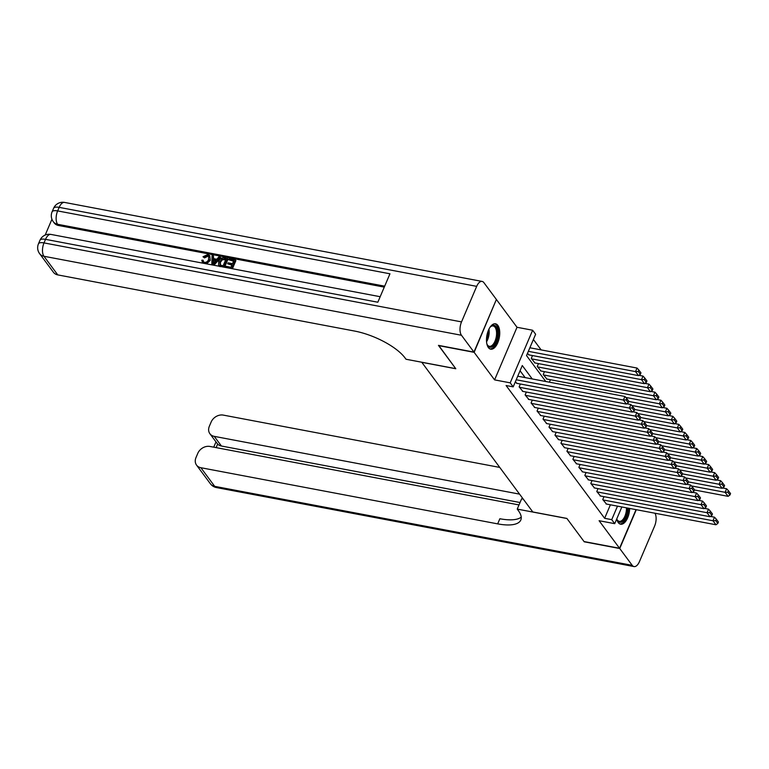 <?xml version="1.0" encoding="UTF-8"?>
<svg xmlns="http://www.w3.org/2000/svg" width="769" height="769" viewBox="0 0 769 769"><rect width="100%" height="100%" fill="white"/><g stroke="black" fill="none" stroke-linecap="round" stroke-linejoin="round"><path stroke-width="1.15" d="M616.757 518.912A12.91 6.296 100.7 0 0 618.276 522.603A12.91 6.296 100.7 0 0 620.612 524.198A12.91 6.296 100.7 0 0 629.648 508.434M497.841 325.393A12.91 6.296 100.7 0 0 495.515 323.797A12.91 6.296 100.7 0 0 487.565 332.669A12.91 6.296 100.7 0 0 488.382 347.569A12.91 6.296 100.7 0 0 490.709 349.174A12.91 6.296 100.7 0 0 498.658 340.292A12.91 6.296 100.7 0 0 497.841 325.393M496.303 299.67L474.127 352.327L494.582 379.886L510.203 382.837L532.638 330.237L535.628 334.255L526.534 355.586L545.769 381.511M494.582 379.886L517.018 327.277L496.563 299.718M517.018 327.277L532.638 330.237M541.136 349.895L533.398 339.485M421.739 362.228L532.802 511.971L566.878 518.421L584.056 541.559L619.554 548.278L636.03 509.645M421.71 362.295L455.796 368.745L438.705 345.416M438.628 345.608L474.127 352.327M603.992 496.668L602.761 499.542L606.481 504.051M598.013 488.623L596.782 491.497L600.502 496.005M592.043 480.567L590.813 483.451L594.533 487.959M586.074 472.522L584.844 475.405L588.564 479.914M580.095 464.476L578.874 467.36L582.594 471.868M574.126 456.43L572.895 459.314L576.615 463.822M568.156 448.385L566.926 451.259L570.646 455.767M562.177 440.339L560.957 443.213L564.677 447.721M556.208 432.284L554.978 435.167L558.698 439.676M550.239 424.238L549.008 427.122L552.728 431.63M544.26 416.192L543.039 419.076L546.759 423.584M538.29 408.147L537.06 411.021L540.78 415.529M532.321 400.101L531.091 402.975L534.811 407.483M526.352 392.046L525.121 394.93L528.841 399.438M520.373 384L519.142 386.884L522.862 391.392M527.486 353.346L529.024 354.913M532.504 355.566L531.273 358.45L534.993 362.958M538.473 363.612L537.243 366.496L540.963 371.004M544.452 371.658L543.222 374.541L546.942 379.05M549.364 382.183L550.421 379.713M532.235 378.944L522.286 365.535L513.192 386.865L506.089 385.519L604.636 518.306L610.394 504.8M525.14 377.608L520.055 370.764M515.355 381.78L516.893 383.347M621.852 506.963L614.719 523.67L599.099 520.719L619.554 548.278M614.719 523.67L611.73 519.652L617.497 506.137M604.636 518.306L611.73 519.652M513.192 386.865L510.203 382.837M516.22 379.761L623.39 400.034L624.909 396.477L517.739 376.204M516.46 383.26L626.379 404.061L623.39 400.034L626.139 399.918L628.225 402.735L628.84 401.312L626.745 398.496L626.139 399.918M624.909 396.477L626.745 398.496M628.225 402.735L626.379 404.061M528.351 351.327L635.521 371.6L638.501 375.628L528.591 354.826M638.27 371.485L640.356 374.301L640.962 372.878L638.876 370.062L638.27 371.485L635.521 371.6L637.04 368.043L529.87 347.771M638.501 375.628L640.356 374.301M638.876 370.062L637.04 368.043M489.824 327.565A11.179 5.45 -79.3 0 1 490.709 326.594A11.179 5.45 -79.3 0 1 493.506 325.239A11.179 5.45 -79.3 0 1 497.514 336.178A11.179 5.45 -79.3 0 1 490.449 347.29A11.179 5.45 -79.3 0 1 487.258 344.81A11.179 5.45 -79.3 0 1 486.796 343.58M487.085 344.406A10.353 5.047 100.7 0 0 489.344 346.3A10.353 5.047 100.7 0 0 489.853 346.348A10.353 5.047 100.7 0 0 496.313 336.562A10.353 5.047 100.7 0 0 493.189 325.969A10.353 5.047 100.7 0 0 492.679 325.921A10.353 5.047 100.7 0 0 490.391 326.902M489.949 348.924A12.833 6.258 100.7 0 0 490.218 348.924A12.833 6.258 100.7 0 0 498.177 337.158A12.833 6.258 100.7 0 0 494.707 323.749M627.619 508.059A11.179 5.45 -79.3 0 1 620.343 522.324A11.179 5.45 -79.3 0 1 617.161 519.844A11.179 5.45 -79.3 0 1 616.767 518.864M616.978 519.431A10.353 5.047 100.7 0 0 619.237 521.334A10.353 5.047 100.7 0 0 619.747 521.372A10.353 5.047 100.7 0 0 626.475 507.838M619.843 523.949A12.833 6.258 100.7 0 0 620.122 523.958A12.833 6.258 100.7 0 0 628.465 508.213M208.908 256.711L207.87 256.231L204.564 257.913L203.006 256.759L207.697 254.577L209.774 255.683L210.225 260.412L206.611 263.873M209.774 255.683L210.225 260.412M202.824 263.161L201.757 260.23L203.074 260.201L203.631 262.027M220.194 257.057L213.167 264.949L211.811 264.699L212.071 255.529L213.349 255.769L213.196 258.576L216.829 259.259L218.915 256.817L220.674 257.702L213.945 265.257M213.349 255.769L213.705 258.672M235.41 259.941L231.777 268.477L225.769 267.333L226.182 266.353L230.988 267.256L232.113 264.632L227.634 263.786L228.057 262.806L232.536 263.652L233.795 260.701L228.768 259.749L229.181 258.769L235.41 259.941L235.891 260.585L232.411 268.756M231.892 265.151L227.634 263.786M233.574 261.21L228.768 259.749M384.269 287.125L58.492 225.48A9.93 7.911 143.4 0 1 54.147 222.875L53.253 221.664A9.93 7.911 -36.6 0 0 57.598 224.279L58.492 225.48M51.936 219.252L45.198 235.045M227.547 258.451L223.904 266.987L219.54 266.026L218.559 265.18L218.713 261.441C219.867 258.711 221.799 257.519 224.5 257.875L228.028 259.095L224.538 267.266M220.021 266.67L218.559 265.18M473.944 352.087L496.389 299.477L483.903 282.656A9.93 4.845 100.7 0 0 482.115 281.425A9.93 4.845 100.7 0 0 476.684 286.356L461.525 321.903A9.93 4.845 100.7 0 0 461.467 335.265L473.944 352.087L438.445 345.368L455.738 368.659L406.032 359.258L405.013 357.893A41.391 14.832 -156.9 0 0 354.586 331.055L57.771 274.898A9.93 7.911 143.4 0 1 53.436 272.284L39.613 253.655A9.93 7.911 -36.6 0 0 43.948 256.269L57.771 274.898M461.467 335.265L43.948 256.269A9.93 4.845 -79.3 0 1 44.006 242.908L45.525 239.351L377.829 302.227L389.96 273.793L57.646 210.917L59.165 207.361A9.93 4.845 -79.3 0 1 64.596 202.43L482.115 281.425M225.923 259.211L221.905 259.105L219.915 261.691L220.069 265.007L223.125 265.776L225.923 259.211M225.711 259.72L222.376 259.749L220.386 262.335L220.54 265.651M224.173 258.874L224.644 259.518M221.905 259.105L222.376 259.749M219.915 261.691L220.386 262.335M214.167 262.373L216.051 260.182L213.138 259.624L212.917 263.844L214.167 262.373M215.637 260.653L213.619 260.268L213.465 263.113M213.138 259.624L213.619 260.268M203.074 260.201L203.343 261.729L204.467 262.364C206.419 262.46 207.774 261.518 208.553 259.547L208.716 256.365L207.39 255.587L207.87 256.231M207.39 255.587L204.083 257.269L204.564 257.913M209.754 259.768C208.582 262.373 206.659 263.565 203.987 263.334L204.025 263.382M203.987 263.334L202.199 262.335M204.083 257.269L203.006 256.759M619.737 548.518L584.229 541.799L566.936 518.508L517.239 509.097L518.248 510.472A41.391 14.832 23.1 0 1 520.824 519.988A41.391 14.832 23.1 0 1 497.678 523.872L200.872 467.715L214.695 486.344L632.214 565.34L619.737 548.518L636.29 509.693M517.239 509.097L521.632 498.793L523.237 499.1M519.556 494.131L214.243 436.359A9.93 7.911 -36.6 0 1 209.908 433.754A9.93 7.911 -36.6 0 1 209.36 426.218L211.148 422.027A9.93 7.911 -36.6 0 1 223.308 415.106L499.715 467.408M632.214 565.34A9.93 4.845 100.7 0 0 634.012 566.57A9.93 4.845 100.7 0 0 639.433 561.639L654.602 526.092A9.93 4.845 100.7 0 0 654.977 513.231M519.008 504.935L209.937 446.453A9.93 7.911 -36.6 0 0 197.777 453.374L195.989 457.574A9.93 7.911 -36.6 0 0 196.537 465.101A9.93 7.911 -36.6 0 0 200.872 467.715M520.046 502.522L221.414 446.02A9.93 7.911 143.4 0 1 217.637 444.069L216.118 447.625M521.238 517.143A41.391 14.832 23.1 0 1 499.86 518.748L497.678 523.872M209.908 433.754L217.637 444.069M519.44 387.288L629.359 408.079L630.878 404.532L626.802 403.754M522.43 391.306L632.349 412.107L629.359 408.079L632.108 407.964L634.204 410.781L634.809 409.368L632.714 406.551L632.108 407.964M630.878 404.532L632.714 406.551M634.204 410.781L632.349 412.107M525.419 395.333L635.338 416.125L636.847 412.578L632.772 411.8M528.399 399.361L638.318 420.153L635.338 416.125L638.087 416.019L640.173 418.836L640.779 417.413L638.693 414.597L638.087 416.019M636.847 412.578L638.693 414.597M640.173 418.836L638.318 420.153M531.389 403.379L641.308 424.18L642.826 420.624L638.741 419.855M534.378 407.407L644.297 428.198L641.308 424.18L644.057 424.065L646.143 426.882L646.758 425.459L644.662 422.642L644.057 424.065M642.826 420.624L644.662 422.642M646.143 426.882L644.297 428.198M537.358 411.425L647.277 432.226L648.796 428.669L644.72 427.9M540.347 415.452L650.266 436.244L647.277 432.226L650.026 432.111L652.122 434.927L652.727 433.505L650.632 430.688L650.026 432.111M648.796 428.669L650.632 430.688M652.122 434.927L650.266 436.244M531.571 358.854L641.49 379.646L644.48 383.673L534.561 362.872M644.239 379.53L646.335 382.347L646.94 380.924L644.845 378.108L644.239 379.53L641.49 379.646L643.009 376.089L638.933 375.32M644.48 383.673L646.335 382.347M644.845 378.108L643.009 376.089M537.55 366.9L647.46 387.691L650.449 391.719L540.53 370.918M650.209 387.586L652.304 390.402L652.91 388.979L650.814 386.163L650.209 387.586L647.46 387.691L648.978 384.144L644.903 383.366M650.449 391.719L652.304 390.402M650.814 386.163L648.978 384.144M543.52 374.945L653.439 395.737L656.418 399.765L546.509 378.973M656.188 395.631L658.274 398.448L658.879 397.025L656.793 394.209L656.188 395.631L653.439 395.737L654.948 392.19L650.872 391.411M656.418 399.765L658.274 398.448M656.793 394.209L654.948 392.19M625.764 397.419L659.408 403.792L662.397 407.81L628.782 401.456M662.157 403.677L664.243 406.493L664.858 405.071L662.763 402.254L662.157 403.677L659.408 403.792L660.927 400.236L656.851 399.467M662.397 407.81L664.243 406.493M662.763 402.254L660.927 400.236M543.337 419.47L653.256 440.272L654.765 436.715L650.689 435.946M546.317 423.498L656.236 444.299L653.256 440.272L656.005 440.156L658.091 442.973L658.697 441.55L656.611 438.734L656.005 440.156M654.765 436.715L656.611 438.734M658.091 442.973L656.236 444.299M631.743 405.474L665.377 411.838L668.367 415.856L634.752 409.502M668.126 411.723L670.222 414.539L670.828 413.116L668.732 410.3L668.126 411.723L665.377 411.838L666.896 408.281L662.82 407.512M668.367 415.856L670.222 414.539M668.732 410.3L666.896 408.281M549.306 427.526L659.225 448.317L660.744 444.761L656.659 443.992M552.296 431.544L662.215 452.345L659.225 448.317L661.974 448.202L664.06 451.019L664.666 449.596L662.58 446.779L661.974 448.202M660.744 444.761L662.58 446.779M664.06 451.019L662.215 452.345M637.712 413.52L671.356 419.884L674.336 423.911L640.721 417.548M674.105 419.768L676.191 422.585L676.797 421.162L674.711 418.346L674.105 419.768L671.356 419.884L672.865 416.327L668.79 415.558M674.336 423.911L676.191 422.585M674.711 418.346L672.865 416.327M555.276 435.571L665.195 456.363L666.713 452.816L662.638 452.037M558.265 439.589L668.184 460.391L665.195 456.363L667.944 456.257L670.039 459.074L670.645 457.651L668.549 454.835L667.944 456.257M666.713 452.816L668.549 454.835M670.039 459.074L668.184 460.391M643.682 421.566L677.326 427.929L680.315 431.957L646.691 425.593M680.075 427.814L682.161 430.63L682.776 429.217L680.68 426.401L680.075 427.814L677.326 427.929L678.844 424.373L674.759 423.604M680.315 431.957L682.161 430.63M680.68 426.401L678.844 424.373M561.255 443.617L671.174 464.418L672.683 460.862L668.607 460.093M564.235 447.645L674.153 468.436L671.174 464.418L673.923 464.303L676.009 467.119L676.614 465.697L674.528 462.88L673.923 464.303M672.683 460.862L674.528 462.88M676.009 467.119L674.153 468.436M649.651 429.611L683.295 435.975L686.284 440.003L652.67 433.639M686.044 435.869L688.14 438.686L688.745 437.263L686.65 434.447L686.044 435.869L683.295 435.975L684.814 432.428L680.738 431.649M686.284 440.003L688.14 438.686M686.65 434.447L684.814 432.428M567.224 451.663L677.143 472.464L678.662 468.907L674.576 468.138M570.214 455.69L680.132 476.482L677.143 472.464L679.892 472.349L681.978 475.165L682.584 473.742L680.498 470.926L679.892 472.349M678.662 468.907L680.498 470.926M681.978 475.165L680.132 476.482M655.63 437.657L689.274 444.03L692.254 448.048L658.639 441.685M692.023 443.915L694.109 446.731L694.715 445.309L692.629 442.492L692.023 443.915L689.274 444.03L690.783 440.474L686.707 439.705M692.254 448.048L694.109 446.731M692.629 442.492L690.783 440.474M573.193 459.708L683.112 480.51L684.631 476.953L680.555 476.184M576.183 463.736L686.102 484.537L683.112 480.51L685.861 480.394L687.957 483.211L688.563 481.788L686.467 478.972L685.861 480.394M684.631 476.953L686.467 478.972M687.957 483.211L686.102 484.537M661.6 445.712L695.243 452.076L698.233 456.094L664.608 449.74M697.992 451.961L700.078 454.777L700.684 453.354L698.598 450.538L697.992 451.961L695.243 452.076L696.762 448.519L692.677 447.75M698.233 456.094L700.078 454.777M698.598 450.538L696.762 448.519M579.172 467.763L689.082 488.555L690.6 484.999L686.525 484.23M582.152 471.782L692.071 492.583L689.082 488.555L691.831 488.44L693.926 491.256L694.532 489.834L692.446 487.017L691.831 488.44M690.6 484.999L692.446 487.017M693.926 491.256L692.071 492.583M667.569 453.758L701.213 460.122L704.202 464.149L670.587 457.786M703.962 460.006L706.057 462.823L706.663 461.4L704.567 458.584L703.962 460.006L701.213 460.122L702.731 456.565L698.656 455.796M704.202 464.149L706.057 462.823M704.567 458.584L702.731 456.565M585.142 475.809L695.061 496.601L696.579 493.054L692.494 492.275M588.131 479.827L698.041 500.629L695.061 496.601L697.81 496.486L699.896 499.302L700.501 497.889L698.415 495.073L697.81 496.486M696.579 493.054L698.415 495.073M699.896 499.302L698.041 500.629M673.548 461.804L707.192 468.167L710.172 472.195L676.557 465.831M709.941 468.052L712.027 470.868L712.632 469.446L710.546 466.629L709.941 468.052L707.192 468.167L708.701 464.611L704.625 463.842M710.172 472.195L712.027 470.868M710.546 466.629L708.701 464.611M591.111 483.855L701.03 504.647L702.549 501.1L698.473 500.321M594.101 487.882L704.019 508.674L701.03 504.647L703.779 504.541L705.875 507.357L706.48 505.935L704.385 503.118L703.779 504.541M702.549 501.1L704.385 503.118M705.875 507.357L704.019 508.674M679.517 469.849L713.161 476.213L716.15 480.241L682.526 473.877M715.91 476.107L717.996 478.924L718.602 477.501L716.516 474.684L715.91 476.107L713.161 476.213L714.68 472.666L710.594 471.887M716.15 480.241L717.996 478.924M716.516 474.684L714.68 472.666M597.09 491.9L706.999 512.702L708.518 509.145L704.442 508.376M600.07 495.928L709.989 516.72L706.999 512.702L709.749 512.587L711.844 515.403L712.45 513.98L710.354 511.164L709.749 512.587M708.518 509.145L710.354 511.164M711.844 515.403L709.989 516.72M685.487 477.895L719.13 484.268L722.12 488.286L688.505 481.923M721.88 484.153L723.975 486.969L724.581 485.547L722.485 482.73L721.88 484.153L719.13 484.268L720.649 480.712L716.573 479.933M722.12 488.286L723.975 486.969M722.485 482.73L720.649 480.712M603.059 499.946L712.978 520.748L714.488 517.191L710.412 516.422M606.039 503.974L715.958 524.766L712.978 520.748L715.728 520.632L717.813 523.449L718.419 522.026L716.333 519.21L715.728 520.632M714.488 517.191L716.333 519.21M717.813 523.449L715.958 524.766M691.466 485.941L725.1 492.314L728.089 496.332L694.474 489.978M727.849 492.198L729.944 495.015L730.55 493.592L728.464 490.776L727.849 492.198L725.1 492.314L726.618 488.757L722.543 487.988M728.089 496.332L729.944 495.015M728.464 490.776L726.618 488.757M488.94 329.132A10.353 5.047 -79.3 0 1 486.546 341.801M486.469 340.129A10.007 4.883 100.7 0 0 488.267 330.66M476.684 286.356L59.165 207.361A9.93 3.557 -156.9 0 0 53.609 208.293L52.09 211.85A9.93 3.557 23.1 0 1 57.646 210.917A9.93 4.845 -79.3 0 0 57.598 224.279L384.683 286.164M380.184 296.709L50.946 234.42A9.93 4.845 -79.3 0 0 45.525 239.351A9.93 3.557 -156.9 0 0 39.969 240.284L38.45 243.84A9.93 3.557 23.1 0 1 44.006 242.908L461.525 321.903M213.013 262.027L213.484 262.671M214.243 436.359L221.414 446.02M214.695 486.344A9.93 7.911 143.4 0 1 210.36 483.73A9.93 9.93 0 0 0 216.493 487.575A9.93 4.845 -79.3 0 1 214.695 486.344M50.946 234.42A9.93 9.93 0 0 0 39.969 240.284M38.45 243.84A9.93 9.93 0 0 0 39.613 253.655M64.596 202.43A9.93 9.93 0 0 0 53.609 208.293M52.09 211.85A9.93 9.93 0 0 0 53.253 221.664M196.537 465.101L210.36 483.73M216.493 487.575L634.012 566.57M215.974 441.925L213.734 447.173"/></g></svg>
